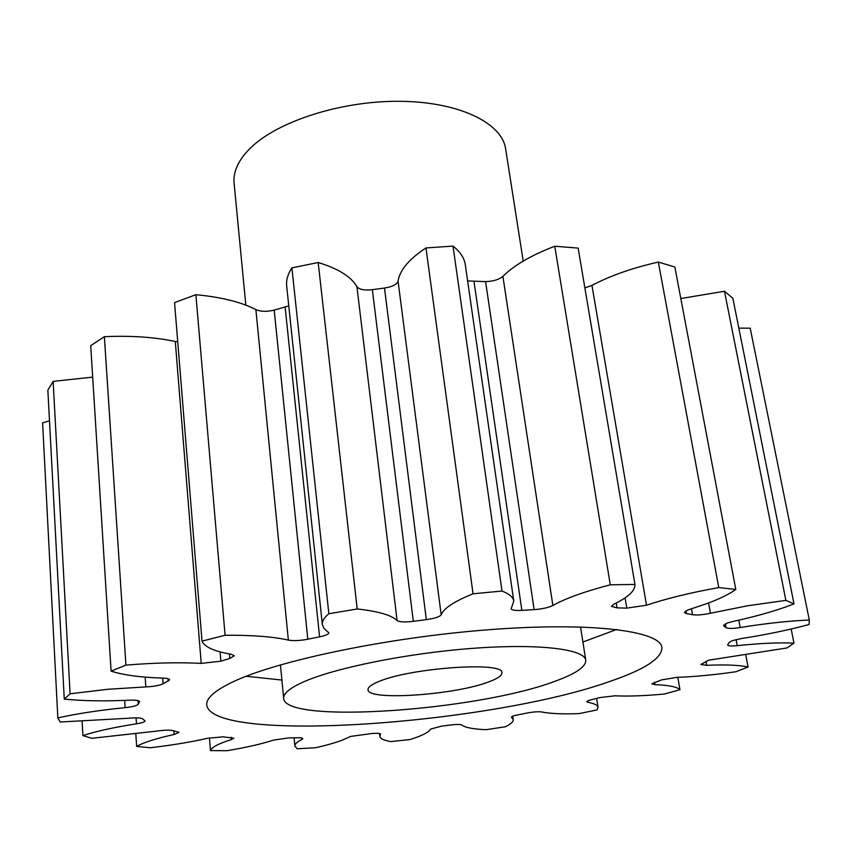 <?xml version="1.0" encoding="UTF-8"?>
<svg xmlns="http://www.w3.org/2000/svg" width="852" height="852" viewBox="0 0 852 852"><rect width="100%" height="100%" fill="white"/><g stroke="black" fill="none" stroke-linecap="round" stroke-linejoin="round"><path stroke-width="1.28" d="M303.11 682.101C289.701 688.16 283.215 693.581 283.663 698.374C284.749 724.381 477.248 710.696 554.727 681.366C575.718 673.815 586.059 666.754 585.75 660.204C584.578 649.107 539.114 643.409 473.382 648.297C407.767 653.111 334.612 667.925 303.11 682.101M616.603 629.468L582.896 642.014M610.522 681.195C645.039 669.352 662.164 658.106 661.919 647.456C660.257 630.885 591.671 621.843 489.612 629.66C387.703 637.36 275.952 660.918 232 682.314C214.534 690.78 206.109 698.331 206.716 704.955C212.084 744.318 491.37 724.115 610.522 681.195M489.623 681.557C497.983 678.373 502.073 675.455 501.892 672.782C504.437 661.141 409.024 667.883 378 681.888C371.142 684.774 367.808 687.372 368.021 689.694C367.318 701.217 456.321 694.955 489.623 681.557M523.213 261.095L505.63 148.887C502.009 122.837 458.855 101.729 399.663 101.303C340.555 100.76 276.389 121.698 249.604 148.866C238.209 160.474 233.043 171.923 234.098 183.191L245.834 305.154M138.035 700.653L138.28 704.221C137.002 705.69 132.624 706.841 125.137 707.671C100.174 710.099 77.745 713.507 57.84 717.895L60.151 721.995L128.684 718.247C135.969 717.576 140.569 717.757 142.508 718.79L145.074 720.888C144.808 721.942 141.943 722.911 136.469 723.817C114.274 727.267 96.425 731.186 82.921 735.585L91.718 738.311L157.002 731.069C163.595 730.089 168.739 729.898 172.445 730.505L179.09 732.347L174.096 734.488C156.204 738.439 143.722 742.411 136.65 746.395L150.133 747.758C171.465 745.298 190.603 742.135 207.537 738.279L223.16 736.831L233.789 738.173L231.371 739.579C218.559 743.615 211.605 747.289 210.487 750.591L227.09 750.687C246.026 747.534 261.585 743.988 273.769 740.047L288.477 737.938L296.911 737.736C300.639 737.672 302.609 737.96 302.833 738.599L302.023 739.366C297.082 741.847 294.707 744.073 294.888 746.043L297.167 748.77L315.602 747.736C326.273 745.33 335.07 742.837 341.982 740.26L350.726 736.405L371.983 733.497C377.244 733.114 380.098 733.316 380.546 734.104L380.429 733.902M380.482 734.339L379.864 736.362C380.237 738.673 383.879 740.42 390.78 741.591L409.982 739.557L415.265 737.811C424.051 734.701 429.184 731.783 430.654 729.046L441.24 726.213L450.57 724.999C456.661 724.275 460.431 724.275 461.859 725.009C465.16 727.619 473.307 729.174 486.322 729.674L505.353 726.756C510.827 724.136 513.447 721.761 513.234 719.61L512.734 716.063M511.466 716.798L511.541 717.352L513.447 715.797L528.112 712.815C534.097 711.803 538.581 711.516 541.574 711.952C550.051 713.667 562.576 714.221 579.136 713.603L597.039 709.929L598.019 707.298L596.613 698.374M587.688 700.855L587.912 702.304L586.762 701.728L589.19 700.259L600.01 697.543L614.942 695.807C628.361 696.435 644.804 695.85 664.272 694.029L679.971 689.737L677.809 677.34M654.421 682.25L654.826 684.635L651.833 683.858L661.418 679.917L676.786 677.372C694.721 676.722 714.423 674.848 735.894 671.749L748.067 667.031L745.777 654.879M705.967 661.333L706.691 665.316L700.887 664.485L708.523 660.225L786.928 647.957L793.979 643.143L791.178 629M736.117 639.575L737.257 645.667C731.41 646.231 728.204 646.008 727.629 645.017L729.088 642.472L732.496 640.608L741.964 638.436C765.884 634.761 788.249 630.107 809.091 624.484L809.293 620.011L750.197 328.18L738.833 328.137M723.614 624.963L723.774 625.858L727.107 623.057L732.848 621.481C752.848 617.157 770.506 612.3 785.832 606.933L794.011 603.887L732.848 298.243L724.477 291.256L680.812 298.53M685.935 610.841L686.414 613.568L684.316 612.492L687.937 609.957L707.884 603.237C720.1 598.668 729.397 594.068 735.798 589.446L674.859 267.027L658.33 262.065C632.503 267.911 610.373 275.697 591.948 285.42L646.498 605.218C666.797 598.455 690.887 592.577 718.768 587.582L658.33 262.065M57.84 717.895L42.6 422.848L49.491 420.845M70.098 693.805L53.133 381.387L47.861 390.141L64.273 699.098L70.098 693.805L107.991 689.268L145.83 686.914L145.16 677.116M53.133 381.387L92.676 377.117M125.936 665.114L104.37 336.689L90.706 345.678L111.09 671.11L125.936 665.114C154.074 662.781 179.165 662.206 201.221 663.399L175.288 341.471L177.738 341.865M104.37 336.689C130.739 335.486 154.382 337.083 175.288 341.471M225.088 635.262L195.875 294.707L174.553 302.598L202.009 641.141L225.088 635.262C252.064 635.049 273.162 636.668 288.349 640.097L255.888 309.627C260.787 311.715 266.889 311.875 274.195 310.107L288.764 305.889M195.875 294.707C221.254 297.092 241.254 302.066 255.888 309.627M274.195 310.107L307.806 639.224L319.585 636.838C325.57 635.571 328.648 634.218 328.84 632.77L324.037 628.488L322.333 624.569L286.677 286.027C286.059 280.191 287.806 274.142 291.895 267.879L318.179 262.512C338.308 268.646 351.216 276.708 356.924 286.677C359.267 289.552 364.4 290.553 372.345 289.68L384.497 288.04C392.367 286.783 396.883 284.472 398.054 281.128C399.78 270.148 409.077 259.083 425.957 247.943L452.998 246.09C460.218 251.766 464.319 257.975 465.288 264.695L513.777 601.086L511.147 608.754C511.754 610.181 515.322 610.724 521.861 610.373L534.119 609.627L485.587 281.618C493.223 281.373 498.995 279.616 502.893 276.336C514.054 265.27 531.339 255.238 554.758 246.239L578.146 248.102L634.964 584.44C635.336 590.681 628.243 597.284 613.674 604.26L611.427 606.347L617.061 607.859L626.806 608.136L625.091 597.859M467.631 280.926L485.587 281.618M584.866 287.923L591.948 285.42M511.541 717.352L513.234 719.61M587.912 702.304C594.302 703.496 597.667 705.158 598.019 707.298M654.826 684.635C668.927 685.2 677.297 686.904 679.971 689.737M706.691 665.316C725.606 664.496 739.398 665.071 748.067 667.031M737.257 645.667C760.048 643.271 778.962 642.429 793.979 643.143M738.801 620.16L740.196 627.541C765.128 623.472 788.164 620.959 809.293 620.011M740.196 627.541C732.677 628.669 727.959 628.701 726.021 627.647L725.308 623.792M723.774 625.858L726.021 627.647M794.011 603.887L785.874 600.383L724.477 291.256M708.566 602.992L710.44 613.238L747.577 605.783L785.874 600.383M710.44 613.238C702.921 614.846 696.957 615.346 692.559 614.718L691.494 608.807M686.414 613.568L692.559 614.718M735.798 589.446L718.768 587.582M646.498 605.218L626.806 608.136M634.964 584.44L610.288 584.802L554.758 246.239M502.893 276.336L552.873 605.495C565.536 598.392 584.674 591.501 610.288 584.802M552.873 605.495C548.486 607.636 542.234 609.01 534.119 609.627M398.054 281.128L441.176 614.793C443.7 608.328 454.329 601.331 473.052 593.801L501.998 591.043C509.294 593.897 513.223 597.241 513.777 601.086M441.176 614.793C439.728 616.795 434.776 618.403 426.33 619.628L384.497 288.04M372.345 289.68L413.316 621.332L426.33 619.628M413.316 621.332C404.817 622.333 399.407 622.067 397.085 620.554L356.924 286.677M322.333 624.569C321.971 621.236 324.154 617.625 328.851 613.738L357.201 608.988C378.331 611.289 391.622 615.155 397.085 620.554M307.806 639.224C299.947 640.704 293.461 640.992 288.349 640.097M220.093 651.897L220.881 661.173L229.795 658.479L234.332 655.784L231.222 654.272C214.374 651.418 204.629 647.041 202.009 641.141M220.881 661.173L201.221 663.399M162.668 678.086L163.083 683.815L169.665 679.811C169.452 678.831 167.205 678.267 162.956 678.096C140.484 677.393 123.199 675.072 111.09 671.11M163.083 683.815C159.303 685.498 153.562 686.531 145.83 686.914M138.28 704.221L139.611 701.643C139.1 700.451 135.575 699.971 129.035 700.195C104.434 701.345 82.846 700.983 64.273 699.098M501.998 591.043L452.998 246.09M473.052 593.801L425.957 247.943M357.201 608.988L318.179 262.512M328.851 613.738L291.895 267.879M82.921 735.585L82.133 721.623M136.65 746.395L135.83 734.147M210.487 750.591L209.454 737.885M281.895 680.034L246.132 676.275M302.023 739.366L301.885 738.034M231.371 739.579L231.18 737.289M174.096 734.488L173.819 730.803M136.469 723.817L136.075 717.842M125.137 707.671L124.669 700.387M139.504 701.995L139.462 701.313M168.217 681.206L168.036 678.703M229.795 658.479L229.401 653.953M319.585 636.838L285.132 307.135M474.031 281.671L521.861 610.373M616.262 602.992L617.061 607.859M283.663 698.374L280.436 664.869M294.888 746.043L294.089 737.811M379.864 736.362L379.545 733.551M585.75 660.204L580.542 626.955"/></g></svg>
